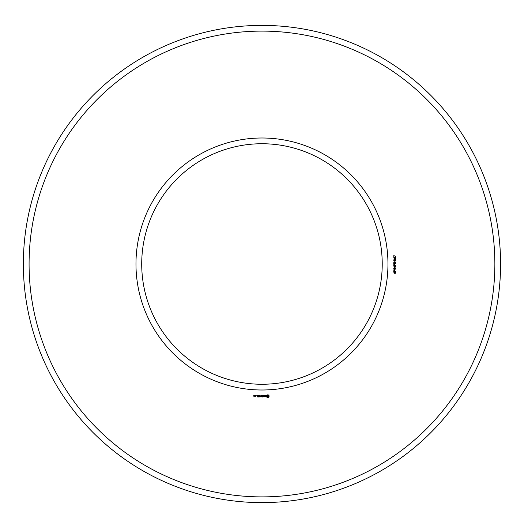 <?xml version="1.0" encoding="UTF-8"?>
<svg xmlns="http://www.w3.org/2000/svg" width="528" height="528" viewBox="0 0 528 528"><rect width="100%" height="100%" fill="white"/><g stroke="black" fill="none" stroke-linecap="round" stroke-linejoin="round"><path stroke-width="0.79" d="M382.232 264A120.265 120.265 0 0 0 201.835 159.852A120.265 120.265 0 0 0 201.835 368.148A120.265 120.265 0 0 0 382.232 264M500.584 264A238.616 238.616 0 0 0 142.659 57.354A238.616 238.616 0 0 0 142.659 470.646A238.616 238.616 0 0 0 500.584 264M387.961 264A125.987 125.987 0 0 0 198.97 154.889A125.987 125.987 0 0 0 198.97 373.111A125.987 125.987 0 0 0 387.961 264M494.861 264A232.894 232.894 0 0 0 145.523 62.311A232.894 232.894 0 0 0 145.523 465.689A232.894 232.894 0 0 0 494.861 264M254.324 396.29L253.895 395.347L254.41 395.261L253.81 395.175L253.724 396.205L254.324 396.29M255.09 396.29L255.09 395.413L254.496 396.092L255.09 396.29M255.334 395.498L255.334 396.205L255.935 396.29L256.021 395.498L255.334 395.498M256.918 396.983L257.869 396.898L257.783 395.413L256.826 395.498L257.697 395.584L257.697 396.112L256.997 396.198L257.697 396.29L257.697 396.812L256.918 396.983M258.331 396.983L258.331 395.413L258.331 396.983M258.786 396.983L259.743 396.898L259.651 395.413L259.565 396.112L258.865 396.198L259.565 396.284L259.565 396.812L258.786 396.983M260.264 396.944L260.806 396.02L261.518 396.898L261.426 395.413L261.34 396.574L260.812 395.762L260.271 396.581L260.099 395.505L260.264 396.944M262.792 396.983L262.878 395.498L261.921 395.413L262.7 395.584L262.7 396.112L262.007 396.198L262.7 396.29L262.7 396.812L261.829 396.898L262.792 396.983M264.238 396.812L263.802 396.812L263.716 395.413L263.63 396.812L263.109 396.898L264.238 396.812M265.637 396.766L265.637 396.31L264.647 395.96L265.558 395.597L264.475 395.624L264.475 396.086L265.459 396.436L264.554 396.799L265.637 396.766M268.231 397.531L269.056 396.706L269.056 395.696L268.231 394.871L267.221 394.871L266.396 395.696L266.396 396.706L267.221 397.531L268.231 397.531M394.99 273.418L395.393 272.415L394.904 272.283L394.271 273.359L393.842 272.204L394.291 271.999L394.225 273.121L394.7 272.125L395.512 272.171L395.465 273.227L394.99 273.418M395.597 271.603L393.749 271.603L393.888 270.376L394.654 270.362L394.812 271.359L395.597 271.603M395.597 269.914L393.749 269.914L395.241 268.686L393.749 268.442L395.597 268.442L394.099 269.676L395.597 269.914M394.99 268.138L394.759 267.505L394.99 268.138M394.99 267.26L395.393 266.257L394.904 266.125L394.271 267.201L393.842 266.046L394.291 265.841L394.225 266.963L394.7 265.967L395.512 266.013L395.465 267.069L394.99 267.26M395.597 265.445L393.749 265.445L393.888 264.218L394.654 264.205L394.812 265.201L395.597 265.445M395.597 263.723L393.749 263.723L393.809 262.522L395.597 262.192L394.805 262.904L394.805 263.472L395.597 263.723M394.99 261.98L394.759 261.347L394.99 261.98M394.198 261.07L393.789 260.528L394.079 260.027L395.3 260.014L395.644 260.535L395.36 261.017L394.198 261.07M395.479 258.641L395.465 259.591L395.043 259.736L395.347 258.826L394.759 259.241L394.066 258.872L394.383 259.69L393.789 259.123L394.271 258.542L395.479 258.641M395.597 257.044L395.597 258.278L394.337 257.288L393.994 257.631L394.436 258.238L393.789 257.631L394.33 257.037L395.38 258.027L395.597 257.044M393.822 256.832L393.822 255.578L395.597 256.324L394.046 255.836L393.822 256.832M254.232 396.119L253.895 395.861L254.232 396.119M255.849 396.119L255.512 395.584L255.849 396.119M267.722 396.904L267.023 396.198L267.722 395.498L268.429 396.198L267.722 396.904M394.277 270.481L393.967 271.359L394.601 271.359L394.277 270.481M394.277 264.323L393.967 265.201L394.601 265.201L394.277 264.323M394.594 262.898L394.007 262.66L393.967 263.472L394.594 263.472L394.594 262.898M395.439 260.535L394.7 260.146L393.994 260.515L394.739 260.905L395.439 260.535"/></g></svg>
